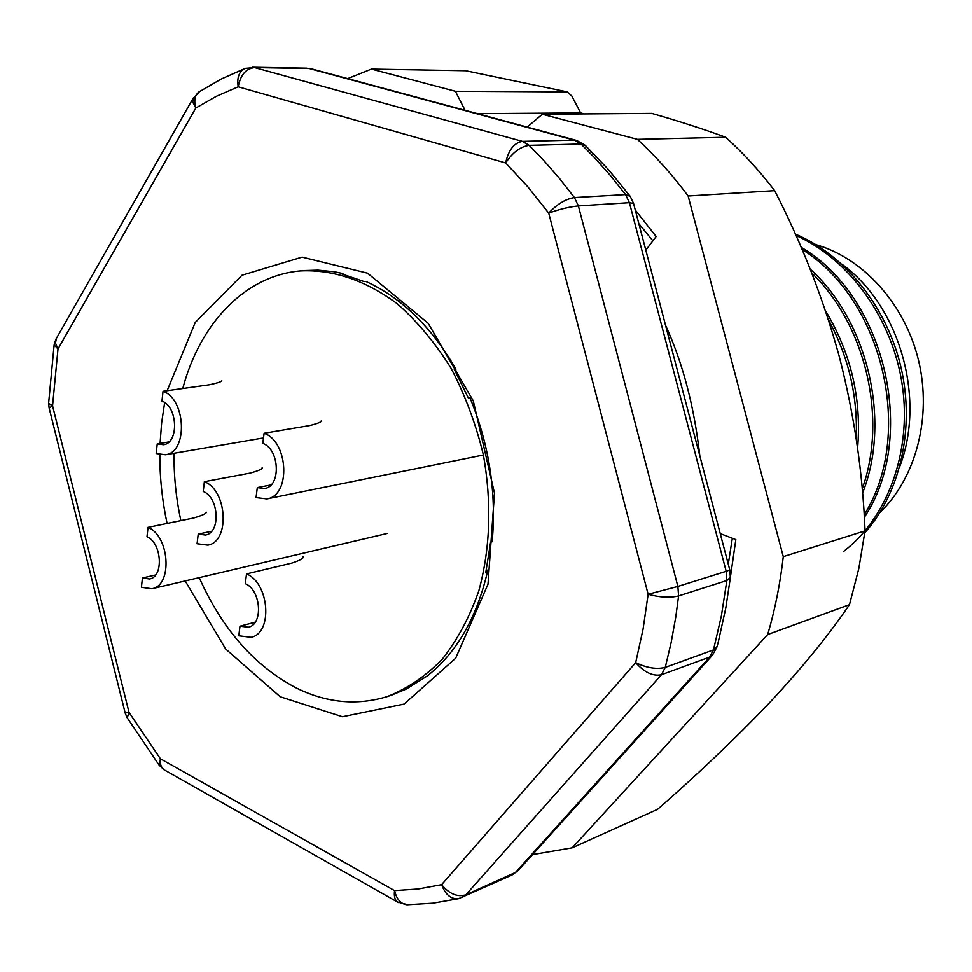 <?xml version="1.0" encoding="UTF-8"?>
<svg xmlns="http://www.w3.org/2000/svg" width="972" height="972" viewBox="0 0 972 972"><rect width="100%" height="100%" fill="white"/><g stroke="black" fill="none" stroke-linecap="round" stroke-linejoin="round"><path stroke-width="1.46" d="M879.891 512.621C915.976 477.823 932.075 417.024 918.589 360.673C905.078 304.309 863.452 258.297 815.982 244.677M486.51 569.179L487.3 572.447C476.474 618.265 456.512 652.734 427.425 675.832L407.888 688.042M407.815 688.395L390.951 695.381M304.625 270.556L318.099 270.155L334.55 271.82L342.824 273.545L341.172 273.691L364.16 281.588L365.8 281.43C401.278 297.541 431.264 326.701 455.783 368.91L454.179 369.153L468.297 397.925L469.901 397.657C489.183 444.471 496.607 492.5 492.172 541.744L490.605 542.145L485.721 572.873L487.3 572.447M343.238 274.213L342.824 273.545M455.953 372.325L455.783 368.91M164.633 402.578L161.607 423.014L160.064 443.39M159.821 454.677C159.76 477.677 162.178 500.604 167.075 523.471M185.166 580.94L225.662 649.017L280.215 696.754L342.448 716.729L404.097 704.08L455.674 658.19L488.005 584.172L494.493 493.229L473.291 400.889L428.166 323.299L367.562 273.193L302.085 257.143L241.955 275.246L195.226 322.473L167.123 390.72M828.472 319.885C848.702 357.064 857.936 396.685 856.198 438.749M857.571 448.371C861.799 399.152 851.095 353.261 825.447 310.688M811.632 272.853C865.979 325.122 887.582 418.968 862.176 488.94M802.07 249.488C883.548 299.74 914.531 435.468 864.157 514.832M795.959 235.467C849.783 259.342 892.818 319.302 902.368 385.811C911.858 452.332 887.169 518.307 843.283 551.707M864.801 532.863C900.036 493.193 915.029 428.822 901.141 368.036C887.169 307.261 845.421 255.186 795.339 234.082M864.315 517.335C917.896 437.509 885.771 296.594 801.11 247.265M862.553 493.12C891.166 421.204 868.288 321.696 810.126 269.037M899.878 466.183C926 397.548 899.27 305.463 841.837 264.165M585.108 145.192L576.7 140.454L574.379 140.138L581.013 144.002L594.269 157.415L610.27 175.361L625.555 194.582L574.452 197.559L578.376 205.918C569.349 206.817 559.471 209.211 548.73 213.123L648.13 594.281C659.745 597.464 669.902 598.011 678.59 595.933L726.862 580.515L726.181 571.317L729.765 569.896L633.55 203.488L629.406 202.674L625.555 194.582L630.196 196.332L633.477 203.209M720.24 533.616L735.828 539.63L730.361 577.514L726.862 580.515L721.37 615.896L713.472 649.904L665.261 667.375L661.434 674.726C653.05 676.488 644.472 672.466 635.676 662.649L441.616 884.666C445.431 894.738 451.081 899.404 458.565 898.675L432.856 903.182L407.001 904.762C400.78 904.009 396.637 899.282 394.571 890.607C393.83 896.123 394.802 899.926 397.512 902.016L407.851 904.75M458.565 898.675L511.989 875.019L518.574 870.11L712.16 655.505M398.447 902.551L165.094 770.359M125.181 713.011L129.009 712.355L52.561 405.81L49.147 407.997M56.485 338.256L55.44 343.055L57.992 348.96L195.822 108.014L192.76 102.145L193.452 97.71M245.369 68.356L254.603 67.59C245.904 68.611 240.436 75.026 238.201 86.8L216.477 96.24L195.822 108.014M142.434 578L149.579 578.996C163.94 576.846 161.887 542.813 146.979 536.799L148.023 527.371C169.723 536.022 172.773 585.569 151.924 588.753L141.402 587.295L142.434 578L155.569 574.999M148.023 527.371L193.732 518.003C202.443 515.391 206.611 513.459 206.234 512.183L206.21 512.39M182.772 388.521C199.868 323.615 244.883 275.671 300.482 270.921C333.25 269.378 365.496 280.325 397.232 303.762C417.304 321.453 435.249 342.946 451.044 368.242C465.199 395.288 475.988 424.254 483.424 455.139C491.844 502.998 490.325 548.147 478.892 590.599C469.683 616.977 457.46 639.855 442.248 659.223C425.663 676.172 407.365 688.613 387.342 696.547C356.639 705.927 325.948 702.89 295.257 687.447C254.008 665.334 221.993 628.726 199.211 577.647M180.853 520.652C176.041 498.235 173.769 475.77 174.037 453.256M652.88 240.813L638.847 223.694M645.809 250.193L656.136 236.5L635.238 209.964M728.271 564.21L732.317 538.269M542.315 114.234L637.425 139.348C655.517 156.042 672.417 174.911 688.127 195.98L783.274 556.652C780.2 583.771 775.012 609.736 767.686 634.546L572.229 847.815L657.582 809.324C698.467 773.651 735.646 738.258 769.131 703.157C801.633 668.408 828.423 635.579 849.479 604.669L858.811 568.559L865.044 530.87C862.759 472.635 854.169 414.534 839.286 356.566C823.357 298.793 801.815 243.486 774.672 190.658C759.521 170.793 743.179 152.993 725.659 137.246C703.752 129.191 679.136 121.245 651.823 113.396L542.315 114.234L527.201 127.089M477.471 113.663L580.624 112.934L571.864 96.07L567.32 91.915L465.685 70.737L371.438 69.097L347.684 78.623M580.624 112.934L584.354 113.906M637.425 139.348L725.659 137.246M688.127 195.98L774.672 190.658M865.044 530.87L783.274 556.652M767.686 634.546L849.479 604.669M572.229 847.815L532.547 854.619M567.32 91.915L455.418 91.283L371.438 69.097M455.418 91.283L465.053 110.31M198.203 534.126L205.457 535.062C220.838 532.96 219.077 497.421 203.209 491.455L204.363 481.687C227.436 490.265 230.097 541.999 207.753 545.134L197.073 543.749L198.203 534.126L211.653 531.259M204.363 481.687L250.108 473.097C258.54 470.752 262.574 468.978 262.185 467.763L262.124 467.775M257.301 487.616L264.627 488.515C281.163 486.486 279.754 449.283 262.829 443.378L264.105 433.257C288.72 441.725 290.871 495.89 266.863 498.915L256.061 497.591L257.301 487.616L271.018 484.931M264.105 433.257L309.801 425.529C317.941 423.476 321.805 421.884 321.404 420.755L321.331 420.755M239.987 626.199L248.395 627.232C263.461 624.401 261.067 590.053 245.309 583.662L246.524 573.917C269.463 583.115 273.023 633.124 251.153 637.304L238.784 635.797L239.987 626.199L255.186 622.177M246.524 573.917L291.746 563.128C299.813 560.528 303.689 558.317 303.398 556.494L302.936 556.434M157.233 443.864L163.418 444.714C179.055 443.317 177.888 406.6 161.96 401.084L163.041 391.291C186.223 399.213 187.997 452.673 165.289 454.762L156.164 453.511L157.233 443.864L168.934 441.932M163.041 391.291L209.259 384.803C217.4 383.041 221.58 381.692 221.823 380.769M648.13 594.281L677.873 586.444L678.59 595.933L675.783 616.916L671.142 642.528L665.261 667.375C656.647 669.55 646.781 667.983 635.676 662.661L643.063 629.139L648.13 594.281M677.873 586.444L726.181 571.317L629.406 202.674L578.376 205.918L677.873 586.444M716.886 647.133L712.573 655.043L709.669 657.06L515.476 872.443L465.867 894.799L462.356 897.411M441.616 884.666L418.191 888.979L394.571 890.607L160.356 758.755L159.615 765.839M127.211 717.858L129.009 712.355L160.356 758.755C159.858 763.919 161.097 767.588 164.061 769.775L159.153 765.243L126.919 717.36L125.194 713.059L49.086 407.803L48.636 402.918M52.561 405.81L48.612 403.331L54.128 344.914L57.992 348.96L52.561 405.81M441.616 884.678C449.319 893.961 457.411 897.326 465.867 894.799L661.434 674.726L709.669 657.06L713.472 649.904L717.081 646.465L718.332 641.751L725.792 607.986L730.3 578.061M195.834 108.014C193.78 100.736 194.765 95.402 198.81 92.012L221.142 79.072L244.725 68.611C239.003 71.624 236.828 77.687 238.201 86.8L505.671 162.944C512.572 152.483 520.397 146.614 529.157 145.35L581.013 144.002L585.679 145.751L608.411 169.553L629.771 195.773M311.696 68.903L576.238 140.333M574.379 140.138L309.242 68.526L254.603 67.59L522.426 141.365L529.157 145.35L542.619 159.177L558.888 177.718L574.452 197.559C565.655 198.932 557.077 204.12 548.73 213.123L527.832 186.782L505.671 162.944C508.49 150.028 514.067 142.835 522.426 141.365L574.379 140.138M54.213 344.331L55.939 339.216L192.978 98.549L199.661 91.453M511.989 875.019L518.137 870.608M730.361 577.514L729.79 569.969M252.173 67.238L306.824 68.186M151.924 588.753L387.646 533.385M391.303 695.259L387.342 696.547M665.528 325.268C682.794 363.006 694.227 406.503 699.804 455.783M266.863 498.915L483.388 454.993M165.289 454.762L263.521 437.922"/></g></svg>
